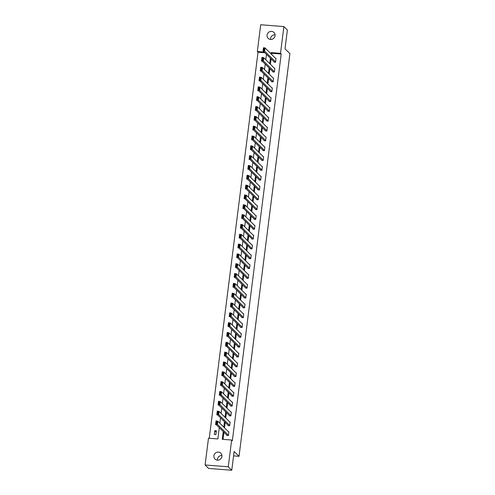 <?xml version="1.0" encoding="UTF-8"?>
<svg xmlns="http://www.w3.org/2000/svg" width="495" height="495" viewBox="0 0 495 495"><rect width="100%" height="100%" fill="white"/><g stroke="black" fill="none" stroke-linecap="round" stroke-linejoin="round"><path stroke-width="0.74" d="M270.536 39.452A4.139 3.941 134.6 0 1 275.09 34.842M275.072 35.739A4.139 3.941 134.6 0 1 268.16 38.369A4.139 3.941 134.6 0 1 269.794 31.649A4.139 3.941 134.6 0 1 275.072 35.739M217.392 460.158A4.139 3.941 134.6 0 1 221.939 455.549M221.927 456.44A4.139 3.941 134.6 0 1 215.009 459.069A4.139 3.941 134.6 0 1 216.643 452.356A4.139 3.941 134.6 0 1 221.927 456.44M264.887 52.748L258.031 52.204L257.332 51.517L260.71 24.75L283.882 26.569L287.378 30.022L285.009 48.788L289.903 53.621L239.029 456.316L234.135 451.483L231.765 470.25L208.593 468.431L205.097 464.978L208.482 438.211L217.874 438.947L219.304 427.649M258.031 52.204L209.255 438.273M233.578 455.889L239.029 456.316M215.888 434.598L216.365 430.817L214.799 430.693L214.323 434.474L215.888 434.598M217.577 421.226L216.043 420.868L215.566 424.648L216.327 424.71M218.821 411.401L217.286 411.042L216.804 414.822L217.565 414.884M220.058 401.575L218.524 401.216L218.047 404.997L218.809 405.058M221.302 391.749L219.768 391.397L219.291 395.171L220.046 395.233M222.546 381.923L221.005 381.571L220.529 385.345L221.29 385.407M223.783 372.098L222.249 371.745L221.772 375.526L222.533 375.581M225.027 362.278L223.486 361.919L223.01 365.7L223.771 365.756M226.264 352.452L224.73 352.094L224.254 355.874L225.015 355.936M227.508 342.627L225.974 342.268L225.497 346.048L226.252 346.11M228.752 332.801L227.211 332.448L226.735 336.223L227.496 336.284M229.989 322.975L228.455 322.622L227.978 326.397L228.74 326.459M231.233 313.149L229.692 312.797L229.216 316.577L229.977 316.633M232.471 303.33L230.936 302.971L230.46 306.752L231.221 306.807M233.714 293.504L232.18 293.145L231.697 296.926L232.458 296.981M234.958 283.678L233.417 283.319L232.941 287.1L233.702 287.162M236.195 273.853L234.661 273.494L234.185 277.274L234.946 277.336M237.439 264.027L235.898 263.674L235.422 267.449L236.183 267.51M238.677 254.201L237.142 253.848L236.666 257.623L237.427 257.685M239.92 244.375L238.386 244.023L237.903 247.803L238.664 247.859M241.158 234.556L239.623 234.197L239.147 237.977L239.908 238.033M242.401 224.73L240.867 224.371L240.391 228.152L241.152 228.214M243.645 214.904L242.105 214.545L241.628 218.326L242.389 218.388M244.883 205.079L243.348 204.72L242.872 208.5L243.633 208.562M246.126 195.253L244.592 194.9L244.109 198.674L244.87 198.736M247.364 185.427L245.829 185.074L245.353 188.849L246.114 188.911M248.608 175.601L247.073 175.249L246.597 179.029L247.358 179.085M249.851 165.782L248.311 165.423L247.834 169.203L248.595 169.259M251.089 155.956L249.554 155.597L249.078 159.378L249.839 159.44M252.332 146.13L250.798 145.771L250.315 149.552L251.076 149.614M253.57 136.304L252.035 135.946L251.559 139.726L252.32 139.788M254.814 126.479L253.279 126.126L252.803 129.9L253.558 129.962M256.057 116.653L254.517 116.3L254.04 120.075L254.801 120.136M257.295 106.827L255.76 106.475L255.284 110.255L256.045 110.311M258.538 97.008L256.998 96.649L256.521 100.429L257.282 100.485M259.776 87.182L258.242 86.823L257.765 90.604L258.526 90.665M261.02 77.356L259.485 76.997L259.009 80.778L259.764 80.84M262.263 67.53L260.723 67.178L260.246 70.952L261.007 71.014M263.501 57.705L261.966 57.352L261.49 61.126L262.251 61.188M223.239 431.535L222.261 439.294L231.654 440.03L232.353 440.723L281.203 54.029L271.811 53.287L271.662 54.469M271.099 58.88L270.418 64.294M269.862 68.706L269.175 74.114M268.618 78.532L267.937 83.94M267.38 88.358L266.694 93.765M266.137 98.183L265.456 103.591M264.893 108.003L264.212 113.417M263.656 117.829L262.969 123.243M262.412 127.654L261.731 133.068M261.174 137.48L260.488 142.888M259.931 147.306L259.25 152.714M258.687 157.132L258.006 162.539M257.45 166.957L256.763 172.365M256.206 176.777L255.525 182.191M254.968 186.603L254.281 192.017M253.725 196.428L253.044 201.842M252.487 206.254L251.8 211.662M251.243 216.08L250.557 221.488M250 225.906L249.319 231.314M248.762 235.731L248.075 241.139M247.519 245.551L246.838 250.965M246.281 255.377L245.594 260.791M245.037 265.202L244.357 270.61M243.794 275.028L243.113 280.436M242.556 284.854L241.869 290.262M241.312 294.68L240.632 300.088M240.075 304.505L239.388 309.913M238.831 314.325L238.151 319.739M237.588 324.151L236.907 329.565M236.35 333.976L235.663 339.384M235.106 343.802L234.426 349.21M233.869 353.628L233.182 359.036M232.625 363.454L231.945 368.862M231.382 373.273L230.701 378.687M230.144 383.099L229.457 388.513M228.9 392.925L228.22 398.339M227.663 402.751L226.976 408.158M226.419 412.576L225.739 417.984M225.176 422.402L224.495 427.81M223.938 432.228L223.035 439.356M226.889 435.142L226.852 435.458L228.418 435.581L228.894 431.801L228.504 431.77M228.133 425.316L228.09 425.632L229.655 425.756L230.132 421.975L229.742 421.944M229.371 415.491L229.333 415.806L230.899 415.93L231.375 412.149L230.986 412.118M230.614 405.665L230.571 405.98L232.136 406.104L232.619 402.324L232.229 402.293M231.852 395.839L231.815 396.155L233.38 396.278L233.857 392.498L233.467 392.473M233.096 386.02L234.624 386.453L235.1 382.678L234.71 382.647M234.339 376.194L234.296 376.509L235.861 376.633L236.338 372.853L235.948 372.822M235.577 366.368L235.54 366.684L237.105 366.807L237.581 363.027L237.192 362.996M236.82 356.542L236.777 356.858L238.343 356.982L238.825 353.201L238.435 353.17M238.058 346.717L238.021 347.032L239.586 347.156L240.063 343.375L239.673 343.344M239.302 336.891L239.264 337.206L240.83 337.33L241.306 333.55L240.917 333.519M240.545 327.065L240.502 327.381L242.067 327.504L242.544 323.73L242.154 323.699M241.783 317.246L241.746 317.561L243.311 317.679L243.788 313.904L243.398 313.873M243.026 307.42L242.983 307.735L244.549 307.859L245.031 304.079L244.641 304.048M244.264 297.594L244.227 297.91L245.792 298.033L246.269 294.253L245.879 294.222M245.508 287.768L245.464 288.084L247.036 288.208L247.512 284.427L247.123 284.396M246.751 277.942L246.708 278.258L248.273 278.382L248.75 274.601L248.36 274.57M247.989 268.117L247.952 268.432L249.517 268.556L249.994 264.776L249.604 264.745M249.233 258.297L249.189 258.607L250.755 258.73L251.231 254.956L250.847 254.925M250.47 248.471L250.433 248.787L251.998 248.905L252.475 245.13L252.085 245.099M251.714 238.646L251.67 238.961L253.242 239.085L253.718 235.304L253.329 235.274M252.951 228.82L252.914 229.136L254.48 229.259L254.956 225.479L254.566 225.448M254.195 218.994L254.158 219.31L255.723 219.434L256.2 215.653L255.81 215.622M255.439 209.168L255.395 209.484L256.961 209.608L257.437 205.827L257.047 205.796M256.676 199.343L256.639 199.658L258.204 199.782L258.681 196.001L258.291 195.977M257.92 189.523L257.876 189.833L259.442 189.956L259.925 186.182L259.535 186.151M259.157 179.697L259.12 180.013L260.686 180.131L261.162 176.356L260.772 176.325M260.401 169.872L260.364 170.187L261.929 170.311L262.406 166.53L262.016 166.499M261.645 160.046L261.601 160.361L263.167 160.485L263.643 156.705L263.253 156.674M262.882 150.22L262.845 150.536L264.41 150.659L264.887 146.879L264.497 146.848M264.126 140.394L264.083 140.71L265.648 140.834L266.131 137.053L265.741 137.022M265.363 130.569L265.326 130.884L266.892 131.008L267.368 127.227L266.978 127.203M266.607 120.749L268.135 121.182L268.612 117.408L268.222 117.377M267.851 110.923L267.807 111.239L269.373 111.356L269.849 107.582L269.459 107.551M269.088 101.098L269.051 101.413L270.617 101.537L271.093 97.756L270.703 97.725M270.332 91.272L270.289 91.587L271.854 91.711L272.337 87.931L271.947 87.9M271.569 81.446L271.532 81.762L273.098 81.885L273.574 78.105L273.184 78.074M272.813 71.62L272.776 71.936L274.341 72.06L274.818 68.279L274.428 68.248M274.057 61.795L274.013 62.11L275.579 62.234L276.055 58.46L275.666 58.429M231.765 470.25L228.269 466.797L205.097 464.978M283.882 26.569L280.504 53.336L271.112 52.6L270.963 53.776M281.203 54.029L280.504 53.336M231.654 440.03L228.269 466.797M270.4 58.193L269.719 63.601M269.162 68.013L268.476 73.427M267.919 77.839L267.238 83.253M266.681 87.665L265.994 93.079M265.438 97.49L264.757 102.898M264.194 107.316L263.513 112.724M262.956 117.142L262.27 122.55M261.713 126.968L261.032 132.375M260.475 136.787L259.788 142.201M259.231 146.613L258.551 152.027M257.994 156.439L257.307 161.853M256.75 166.264L256.063 171.672M255.507 176.09L254.826 181.498M254.269 185.916L253.582 191.324M253.025 195.742L252.345 201.149M251.788 205.561L251.101 210.975M250.544 215.387L249.857 220.801M249.301 225.213L248.62 230.627M248.063 235.038L247.376 240.446M246.819 244.864L246.139 250.272M245.582 254.69L244.895 260.098M244.338 264.516L243.658 269.923M243.095 274.335L242.414 279.749M241.857 284.161L241.17 289.575M240.613 293.987L239.933 299.395M239.376 303.812L238.689 309.22M238.132 313.638L237.452 319.046M236.888 323.464L236.208 328.872M235.651 333.284L234.964 338.698M234.407 343.109L233.727 348.523M233.17 352.935L232.483 358.349M231.926 362.761L231.245 368.169M230.682 372.587L230.002 377.994M229.445 382.412L228.758 387.82M228.201 392.238L227.521 397.646M226.964 402.058L226.277 407.472M225.72 411.883L225.039 417.297M224.483 421.709L223.796 427.123M264.188 52.055L257.332 51.517M219.86 423.231L220.541 417.823M221.098 413.405L221.785 407.998M222.342 403.58L223.028 398.172M223.585 393.76L224.266 388.346M224.823 383.934L225.51 378.52M226.067 374.109L226.747 368.701M227.304 364.283L227.991 358.875M228.548 354.457L229.228 349.049M229.791 344.631L230.472 339.224M231.029 334.812L231.716 329.398M232.273 324.986L232.953 319.572M233.51 315.16L234.197 309.746M234.754 305.335L235.434 299.927M235.997 295.509L236.678 290.101M237.235 285.683L237.922 280.275M238.479 275.857L239.159 270.449M239.716 266.038L240.403 260.624M240.96 256.212L241.64 250.798M242.204 246.386L242.884 240.972M243.441 236.56L244.128 231.153M244.685 226.735L245.365 221.327M245.922 216.909L246.609 211.501M247.166 207.083L247.847 201.675M248.403 197.264L249.09 191.85M249.647 187.438L250.334 182.024M250.891 177.612L251.571 172.198M252.128 167.786L252.815 162.379M253.372 157.961L254.053 152.553M254.609 148.135L255.296 142.727M255.853 138.309L256.54 132.901M257.097 128.49L257.777 123.076M258.334 118.664L259.021 113.25M259.578 108.838L260.259 103.43M260.815 99.012L261.502 93.605M262.059 89.187L262.74 83.779M263.303 79.361L263.983 73.953M264.54 69.541L265.227 64.127M265.784 59.716L266.465 54.302M271.811 53.287L271.112 52.6M216.21 432.079L214.799 430.693M234.661 386.137L223.66 375.272L222.088 375.148L222.249 371.745M235.905 376.318L224.897 365.446L223.332 365.322L223.486 361.919M237.142 366.492L226.141 355.62L224.575 355.497L224.73 352.094M245.829 297.718L234.828 286.846L233.263 286.723L233.417 283.319M247.073 287.892L236.065 277.021L234.5 276.897L234.661 273.494M248.317 278.066L237.309 267.195L235.744 267.077L235.898 263.674M255.76 219.118L244.759 208.246L243.194 208.123L243.348 204.72M257.004 209.292L245.996 198.421L244.431 198.303L244.592 194.9M258.242 199.466L247.24 188.601L245.675 188.477L245.829 185.074M265.691 140.518L254.684 129.653L253.118 129.529L253.279 126.126M266.929 130.692L255.927 119.827L254.362 119.703L254.517 116.3M268.172 120.867L257.165 110.001L255.599 109.878L255.76 106.475M269.416 111.047L258.409 100.176L256.843 100.052L256.998 96.649M228.455 435.266L217.454 424.394L215.882 424.271L227.242 435.489M216.235 423.658L215.882 424.271L216.284 421.121L217.85 421.245L217.454 424.394L216.86 423.708L217.138 421.505L216.513 421.455L216.235 423.658L216.86 423.708M228.851 432.116L217.85 421.245L217.138 421.505M216.284 421.121L216.513 421.455M229.699 425.44L218.691 414.569L217.126 414.445L228.48 425.663M217.472 413.832L217.126 414.445L217.522 411.296L219.087 411.419L218.691 414.569L218.097 413.882L218.375 411.679L217.751 411.63L217.472 413.832L218.097 413.882M230.095 422.291L219.087 411.419L218.375 411.679M217.522 411.296L217.751 411.63M230.936 415.614L219.935 404.743L218.369 404.625L229.723 415.837M218.716 404.007L218.369 404.625L218.765 401.476L220.331 401.594L219.935 404.743L219.341 404.056L219.619 401.853L218.994 401.804L218.716 404.007L219.341 404.056M231.338 412.465L220.331 401.594L219.619 401.853M218.765 401.476L218.994 401.804M232.18 405.789L221.172 394.923L219.607 394.8L230.961 406.011M219.953 394.181L219.607 394.8L220.009 391.65L221.574 391.774L221.172 394.923L220.584 394.23L220.863 392.028L220.232 391.978L219.953 394.181L220.584 394.23M232.576 402.639L221.574 391.774L220.863 392.028M220.009 391.65L220.232 391.978M233.417 395.963L222.416 385.098L220.85 384.974L232.204 396.186M221.197 384.355L220.85 384.974L221.246 381.824L222.812 381.948L222.416 385.098L221.822 384.405L222.1 382.202L221.475 382.152L221.197 384.355L221.822 384.405M233.819 392.813L222.812 381.948L222.1 382.202M221.246 381.824L221.475 382.152M222.441 374.536L223.066 374.585L223.344 372.376L222.719 372.327L222.088 375.148L233.448 386.36M222.719 372.327L222.49 371.999L224.056 372.122L223.66 375.272L223.066 374.585M235.057 382.994L224.056 372.122L223.344 372.376M223.678 364.71L224.303 364.759L224.582 362.55L223.957 362.501L223.332 365.322L234.686 376.54M223.957 362.501L223.728 362.173L225.293 362.297L224.897 365.446L224.303 364.759M236.301 373.168L225.293 362.297L224.582 362.55M224.922 354.884L225.547 354.934L225.825 352.731L225.2 352.681L224.575 355.497L235.929 366.715M225.2 352.681L224.971 352.347L226.537 352.471L226.141 355.62L225.547 354.934M237.544 363.342L226.537 352.471L225.825 352.731M238.386 356.666L227.378 345.795L225.813 345.671L237.167 356.889M226.159 345.058L225.813 345.671L226.215 342.521L227.78 342.645L227.378 345.795L226.79 345.108L227.069 342.905L226.438 342.856L226.159 345.058L226.79 345.108M238.782 353.517L227.78 342.645L227.069 342.905M226.215 342.521L226.438 342.856M239.623 346.84L228.622 335.969L227.056 335.851L238.411 347.063M227.403 335.233L227.056 335.851L227.453 332.702L229.018 332.826L228.622 335.969L228.028 335.282L228.306 333.079L227.681 333.03L227.403 335.233L228.028 335.282M240.026 343.691L229.018 332.826L228.306 333.079M227.453 332.702L227.681 333.03M240.867 337.015L229.859 326.149L228.294 326.026L239.648 337.237M228.647 325.407L228.294 326.026L228.696 322.876L230.262 323L229.859 326.149L229.272 325.456L229.55 323.254L228.925 323.204L228.647 325.407L229.272 325.456M241.263 333.865L230.262 323L229.55 323.254M228.696 322.876L228.925 323.204M242.111 327.189L231.103 316.324L229.538 316.2L240.892 327.412M229.884 315.581L229.538 316.2L229.934 313.05L231.499 313.174L231.103 316.324L230.509 315.631L230.788 313.428L230.163 313.378L229.884 315.581L230.509 315.631M242.507 324.039L231.499 313.174L230.788 313.428M229.934 313.05L230.163 313.378M243.348 317.363L232.347 306.498L230.781 306.374L242.135 317.586M231.128 305.762L230.781 306.374L231.177 303.225L232.743 303.348L232.347 306.498L231.753 305.811L232.031 303.602L231.406 303.553L231.128 305.762L231.753 305.811M243.744 314.22L232.743 303.348L232.031 303.602M231.177 303.225L231.406 303.553M244.592 307.544L233.584 296.672L232.019 296.548L243.373 307.766M232.365 295.936L232.019 296.548L232.415 293.399L233.987 293.523L233.584 296.672L232.996 295.985L233.275 293.776L232.644 293.733L232.365 295.936L232.996 295.985M244.988 304.394L233.987 293.523L233.275 293.776M232.415 293.399L232.644 293.733M233.609 286.11L234.234 286.16L234.512 283.957L233.888 283.907L233.263 286.723L244.617 297.94M233.888 283.907L233.659 283.573L235.224 283.697L234.828 286.846L234.234 286.16M246.232 294.568L235.224 283.697L234.512 283.957M234.853 276.284L235.478 276.334L235.756 274.131L235.131 274.082L234.5 276.897L245.854 288.115M235.131 274.082L234.902 273.754L236.468 273.871L236.065 277.021L235.478 276.334M247.469 284.743L236.468 273.871L235.756 274.131M236.09 266.459L236.715 266.508L236.994 264.305L236.369 264.256L235.744 267.077L247.098 278.289M236.369 264.256L236.14 263.928L237.705 264.052L237.309 267.195L236.715 266.508M248.713 274.917L237.705 264.052L236.994 264.305M249.554 268.24L238.553 257.375L236.987 257.252L248.342 268.463M237.334 256.633L236.987 257.252L237.383 254.102L238.949 254.226L238.553 257.375L237.959 256.682L238.237 254.48L237.612 254.43L237.334 256.633L237.959 256.682M249.95 265.091L238.949 254.226L238.237 254.48M237.383 254.102L237.612 254.43M250.798 258.415L239.79 247.549L238.225 247.426L249.579 258.637M238.571 246.807L238.225 247.426L238.621 244.276L240.186 244.4L239.79 247.549L239.203 246.856L239.481 244.654L238.85 244.604L238.571 246.807L239.203 246.856M251.194 255.265L240.186 244.4L239.481 244.654M238.621 244.276L238.85 244.604M252.035 248.595L241.034 237.724L239.469 237.6L250.823 248.812M239.815 236.987L239.469 237.6L239.865 234.451L241.43 234.574L241.034 237.724L240.44 237.037L240.719 234.828L240.094 234.779L239.815 236.987L240.44 237.037M252.438 245.446L241.43 234.574L240.719 234.828M239.865 234.451L240.094 234.779M253.279 238.769L242.272 227.898L240.706 227.774L252.06 238.992M241.059 227.162L240.706 227.774L241.108 224.625L242.674 224.749L242.272 227.898L241.684 227.211L241.962 225.002L241.337 224.959L241.059 227.162L241.684 227.211M253.675 235.62L242.674 224.749L241.962 225.002M241.108 224.625L241.337 224.959M254.523 228.944L243.515 218.072L241.95 217.949L253.304 229.166M242.296 217.336L241.95 217.949L242.346 214.799L243.911 214.923L243.515 218.072L242.921 217.385L243.2 215.183L242.575 215.133L242.296 217.336L242.921 217.385M254.919 225.794L243.911 214.923L243.2 215.183M242.346 214.799L242.575 215.133M243.54 207.51L244.165 207.56L244.443 205.357L243.818 205.307L243.194 208.123L254.548 219.341M243.818 205.307L243.59 204.98L245.155 205.097L244.759 208.246L244.165 207.56M256.156 215.969L245.155 205.097L244.443 205.357M244.778 197.684L245.409 197.734L245.687 195.531L245.056 195.482L244.431 198.303L255.785 209.515M245.056 195.482L244.827 195.154L246.392 195.278L245.996 198.421L245.409 197.734M257.4 206.143L246.392 195.278L245.687 195.531M246.021 187.859L246.646 187.908L246.925 185.705L246.3 185.656L245.675 188.477L257.029 199.689M246.3 185.656L246.071 185.328L247.636 185.452L247.24 188.601L246.646 187.908M258.644 196.317L247.636 185.452L246.925 185.705M259.485 189.641L248.478 178.775L246.912 178.652L258.266 189.863M247.259 178.039L246.912 178.652L247.314 175.502L248.88 175.626L248.478 178.775L247.89 178.082L248.168 175.88L247.537 175.83L247.259 178.039L247.89 178.082M259.881 186.491L248.88 175.626L248.168 175.88M247.314 175.502L247.537 175.83M260.723 179.821L249.721 168.95L248.156 168.826L259.51 180.044M248.502 168.213L248.156 168.826L248.552 165.677L250.117 165.8L249.721 168.95L249.127 168.263L249.406 166.054L248.781 166.004L248.502 168.213L249.127 168.263M261.125 176.672L250.117 165.8L249.406 166.054M248.552 165.677L248.781 166.004M261.966 169.995L250.965 159.124L249.393 159L260.754 170.218M249.746 158.388L249.393 159L249.796 155.851L251.361 155.975L250.965 159.124L250.371 158.437L250.649 156.234L250.024 156.185L249.746 158.388L250.371 158.437M262.362 166.846L251.361 155.975L250.649 156.234M249.796 155.851L250.024 156.185M263.21 160.17L252.203 149.298L250.637 149.174L261.991 160.392M250.984 148.562L250.637 149.174L251.033 146.025L252.599 146.149L252.203 149.298L251.608 148.611L251.887 146.409L251.262 146.359L250.984 148.562L251.608 148.611M263.606 157.02L252.599 146.149L251.887 146.409M251.033 146.025L251.262 146.359M264.448 150.344L253.446 139.472L251.881 139.355L263.235 150.567M252.227 138.736L251.881 139.355L252.277 136.205L253.842 136.323L253.446 139.472L252.852 138.786L253.131 136.583L252.506 136.533L252.227 138.736L252.852 138.786M264.85 147.194L253.842 136.323L253.131 136.583M252.277 136.205L252.506 136.533M253.465 128.91L254.096 128.96L254.374 126.757L253.743 126.708L253.118 129.529L264.472 140.741M253.743 126.708L253.52 126.38L255.086 126.503L254.684 129.653L254.096 128.96M266.087 137.369L255.086 126.503L254.374 126.757M254.708 119.085L255.333 119.134L255.612 116.931L254.987 116.882L254.362 119.703L265.716 130.915M254.987 116.882L254.758 116.554L256.323 116.678L255.927 119.827L255.333 119.134M267.331 127.543L256.323 116.678L255.612 116.931M255.952 109.265L256.577 109.315L256.856 107.106L256.231 107.056L255.599 109.878L266.96 121.089M256.231 107.056L256.002 106.728L257.567 106.852L257.165 110.001L256.577 109.315M268.568 117.723L257.567 106.852L256.856 107.106M257.19 99.439L257.815 99.489L258.093 97.28L257.468 97.23L256.843 100.052L268.197 111.27M257.468 97.23L257.239 96.902L258.805 97.026L258.409 100.176L257.815 99.489M269.812 107.898L258.805 97.026L258.093 97.28M270.654 101.221L259.652 90.35L258.087 90.226L269.441 101.444M258.433 89.614L258.087 90.226L258.483 87.077L260.048 87.2L259.652 90.35L259.058 89.663L259.337 87.46L258.712 87.411L258.433 89.614L259.058 89.663M271.056 98.072L260.048 87.2L259.337 87.46M258.483 87.077L258.712 87.411M271.897 91.396L260.89 80.524L259.324 80.4L270.678 91.618M259.671 79.788L259.324 80.4L259.726 77.251L261.292 77.375L260.89 80.524L260.302 79.837L260.58 77.635L259.949 77.585L259.671 79.788L260.302 79.837M272.293 88.246L261.292 77.375L260.58 77.635M259.726 77.251L259.949 77.585M273.135 81.57L262.133 70.698L260.568 70.581L271.922 81.793M260.915 69.962L260.568 70.581L260.964 67.431L262.529 67.549L262.133 70.698L261.539 70.012L261.818 67.809L261.193 67.759L260.915 69.962L261.539 70.012M273.537 78.42L262.529 67.549L261.818 67.809M260.964 67.431L261.193 67.759M274.379 71.744L263.371 60.879L261.805 60.755L273.16 71.967M262.158 60.136L261.805 60.755L262.208 57.606L263.773 57.729L263.371 60.879L262.783 60.186L263.062 57.983L262.437 57.934L262.158 60.136L262.783 60.186M274.774 68.595L263.773 57.729L263.062 57.983M262.208 57.606L262.437 57.934M275.622 61.918L264.615 51.053L263.049 50.929L274.403 62.141M263.396 50.311L263.049 50.929L263.445 47.78L265.011 47.904L264.615 51.053L264.021 50.36L264.299 48.157L263.674 48.108L263.396 50.311L264.021 50.36M276.018 58.769L265.011 47.904L264.299 48.157M263.445 47.78L263.674 48.108"/></g></svg>
